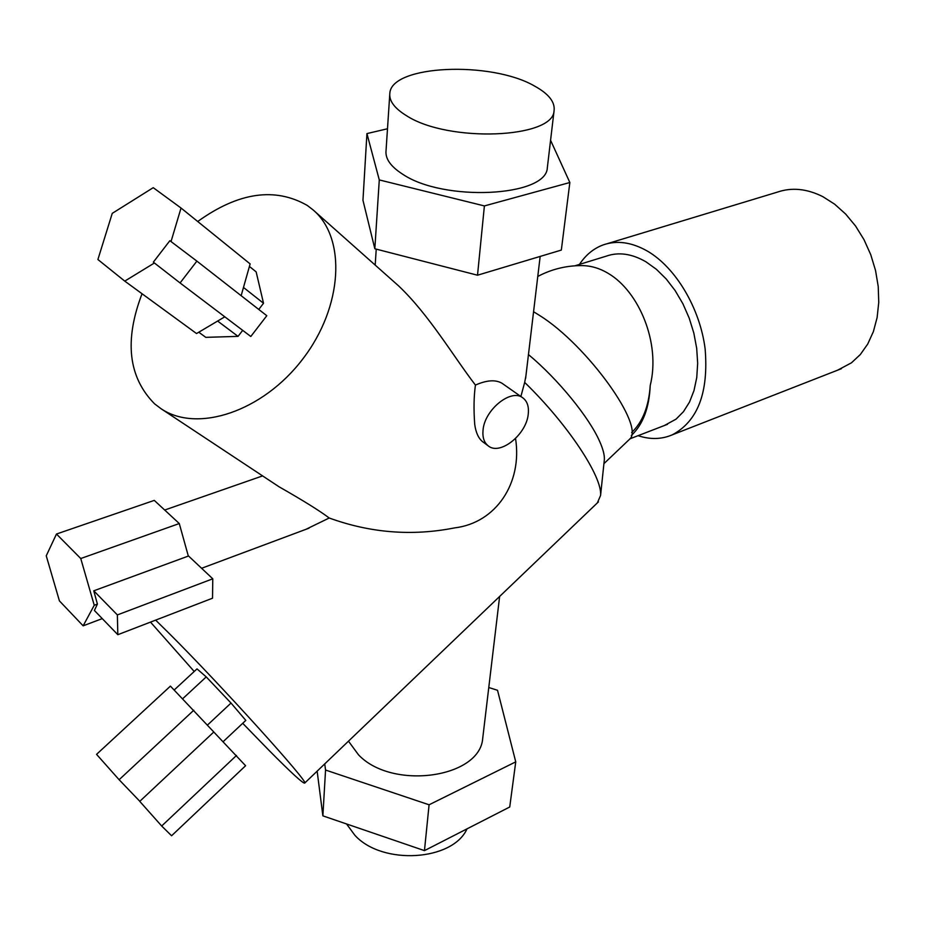 <?xml version="1.0" encoding="UTF-8"?>
<svg xmlns="http://www.w3.org/2000/svg" width="925" height="925" viewBox="0 0 925 925"><rect width="100%" height="100%" fill="white"/><g stroke="black" fill="none" stroke-linecap="round" stroke-linejoin="round"><path stroke-width="1.39" d="M258.769 309.447L263.521 303.261L256.156 271.881L249.415 266.446M263.521 303.261L243.483 287.455M198.782 332.214L205.789 337.347L238.049 336.376L217.618 321.056M238.049 336.376L242.685 330.352M547.519 166.13L547.322 167.818C546.49 196.852 443.272 202.066 402.421 174.05C390.604 166.442 385.147 158.614 386.049 150.578L389.726 94.963M534.592 86.071C491.163 60.773 391.495 64.866 389.841 93.205C388.951 100.883 394.547 108.398 406.618 115.775C448.336 142.855 553.439 138.53 554.063 110.757C555.208 102.074 548.71 93.841 534.592 86.071M467.009 828.858C452.695 861.082 382.233 865.522 354.888 835.287L346.551 823.955M483.023 430.333C482.399 437.433 484.122 442.589 488.203 445.838C499.916 455.886 526.545 434.553 528.256 414.018C529.042 406.653 527.273 401.288 522.949 397.947C511.317 388.072 484.388 409.74 483.023 430.333M313.76 210.507L398.583 285.871C428.969 314.639 453.516 356.564 475.438 385.078C473.854 396.097 473.612 409.139 474.698 424.24C475.808 432.426 478.41 438.219 482.492 441.618L482.63 441.722M638.077 435.675C650.229 439.699 661.653 439.398 672.348 434.808C697.785 421.222 708.712 392.57 705.128 348.864C700.017 308.337 675.863 267.73 647.604 251.218C631.775 242.188 616.952 240.095 603.158 244.917C593.596 248.467 585.698 254.965 579.455 264.411M607.355 243.645L777.347 192.134C791.777 187.174 806.958 188.688 822.88 196.678L834.662 204.194L845.681 214.08L855.579 226.035L864.031 239.714L870.749 254.676L875.536 270.458L878.23 286.542L878.75 302.417L877.108 317.599L873.385 331.601L867.731 344.031L860.331 354.529L851.439 362.831L837.564 370.197M533.563 311.725L539.437 315.356C587.444 345.245 645.928 427.292 629.393 439.41L628.422 440.335M537.772 276.459C551.242 269.337 565.614 265.718 580.854 265.602C590.439 265.487 599.689 268.157 608.604 273.615C638.632 291.387 660.901 342.689 650.229 385.471C648.818 406.433 642.621 422.112 631.659 432.507M574.899 265.81L606.222 256.167C618.582 251.797 631.833 253.681 645.974 261.821L656.392 269.314L666.231 278.992L675.157 290.6L682.904 303.77L689.194 318.096L693.843 333.116L696.698 348.355L697.67 363.317L696.756 377.539L693.993 390.593L689.507 402.086L683.448 411.694L676.036 419.164L664.266 425.569M482.989 736.057L482.711 738.37C480.029 778.041 392.108 790.54 358.472 754.777L348.471 741.168M242.708 723.304L269.256 750.614C291.433 772.976 303.25 783.787 304.707 783.07C310.095 783.637 220 683.933 168.466 632.735L155.643 620.12M150.498 622.109L194.215 671.481M142.045 293.745C124.123 340.55 128.309 377.261 154.602 403.855L161.089 408.746C197.233 433.247 262.839 411.648 302.741 359.039C343.048 306.742 346.459 238.141 313.17 209.975L307.285 205.442C274.875 186.942 238.349 192.296 197.719 221.503M278.113 486.168L279.061 486.793C303.192 500.541 319.911 510.947 329.208 518L305.897 529.343M329.208 518C370.405 532.973 412.145 536.28 454.464 527.921C496.078 522.995 522.521 483.035 515.549 438.519M223.145 741.677L245.807 720.39L231.019 703.058L206.24 676.903L197.013 668.891L174.189 690.004M520.879 396.501L524.672 382.418C567.765 424.147 602.603 477.057 600.568 495.476L597.353 502.899M231.019 703.058L207.466 725.073M206.24 676.903L182.664 698.757M599.805 441.768C603.054 449.134 604.58 455.007 604.372 459.413L604.21 461.008C604.938 456.511 603.482 450.093 599.805 441.768C589.445 417.707 557.96 379.065 528.464 354.576M524.672 382.418L525.92 375.897M631.289 435.536C642.933 424.621 649.246 407.937 650.229 385.471M475.438 385.078C486.735 380.094 495.592 379.493 502.009 383.262L522.706 397.785M488.77 687.518L497.523 690.281L515.745 761.865L429.084 804.785L325.554 770.039L324.733 763.9M317.148 771.161L322.871 815.85L424.459 850.63L509.733 807.005L515.745 761.865M424.459 850.63L429.084 804.785M322.871 815.85L325.554 770.039M550.572 140.276L569.846 182.514L484.388 205.928L379.285 179.924L366.936 133.593L387.494 128.76M379.285 179.924L374.833 248.767L362.958 200.286L366.936 133.593M374.833 248.767L477.52 275.211L561.336 250.074L569.846 182.514M477.52 275.211L484.388 205.928M97.402 604.083L94.396 610.477L117.822 634.7L117.371 614.917L93.772 590.809L97.402 604.083L94.246 605.262L83.146 625.832L59.42 600.892L46.25 555.809L56.471 534.037L80.752 558.527L94.246 605.262M102.259 618.617L83.146 625.832M188.33 556.075L179.277 523.55L154.278 500.39L56.471 534.037M179.277 523.55L80.752 558.527M93.772 590.809L188.538 555.994L212.773 578.807L212.53 598.209L117.822 634.7M212.773 578.807L117.371 614.917M215.375 733.664L170.42 686.119L96.558 754.349L119.117 779.729L139.825 801.304M193.787 710.238L119.117 779.729M213.791 732.022L245.599 765.727L171.588 835.761L161.69 826.013L139.756 801.362L213.791 732.022M161.69 826.013L236.488 755.459M154.406 262.989L124.759 281.119L97.9 259.52L112.249 213.363L153.226 187.671L181.034 208.021L171.032 241.552M241.148 295.688L250.132 263.914L181.034 208.021M224.798 316.812L196.539 333.543L124.759 281.119M196.875 261.116L266.793 315.714L250.802 336.492L180.074 282.957L196.875 261.116L169.876 240.685L153.342 262.157L180.074 282.957M376.232 249.126L375.192 265.093M482.492 441.618L488.203 445.838M164.685 510.033L262.596 475.901M201.592 568.285L309.019 528.175M161.089 408.746L279.061 486.793M304.707 783.07L598.406 501.893M499.627 596.463L482.711 738.37M604.372 459.413L600.568 495.476M667.503 424.321L629.832 438.855M629.393 439.41L603.921 463.656M841.357 368.717L672.348 434.808M540.165 256.422L525.62 378.36M554.063 110.757L547.322 167.818"/></g></svg>
